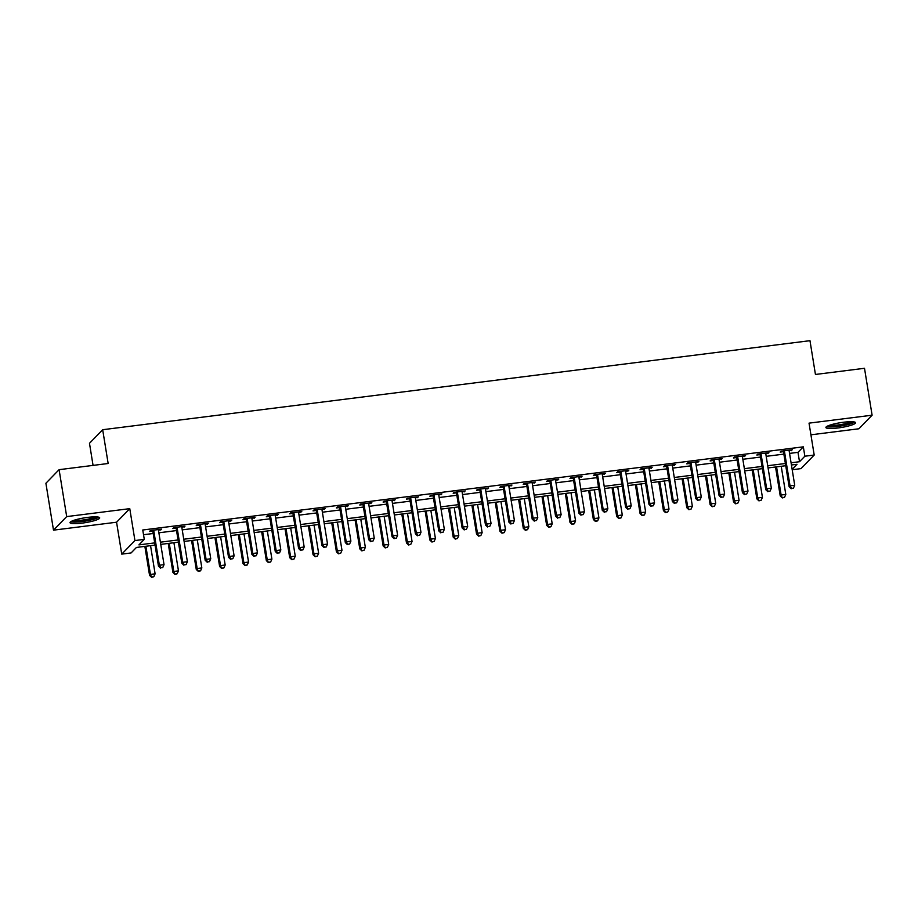 <?xml version="1.0" encoding="UTF-8"?>
<svg xmlns="http://www.w3.org/2000/svg" width="918" height="918" viewBox="0 0 918 918"><rect width="100%" height="100%" fill="white"/><g stroke="black" fill="none" stroke-linecap="round" stroke-linejoin="round"><path stroke-width="1.38" d="M82.081 523.122A15.032 2.433 170.8 0 0 99.695 517.855A15.032 2.433 170.8 0 0 87.646 517.396A15.032 2.433 170.8 0 0 70.02 522.663A15.032 2.433 170.8 0 0 82.081 523.122M837.962 427.972A15.032 2.433 170.8 0 0 855.576 422.705A15.032 2.433 170.8 0 0 843.527 422.246A15.032 2.433 170.8 0 0 825.902 427.513A15.032 2.433 170.8 0 0 837.962 427.972M155.062 545.097L136.426 547.449L131.079 552.946L121.738 554.128L134.935 540.553L144.275 539.382L138.928 544.879L154.694 542.894M116.563 522.216L129.771 508.652L66.693 516.593L59.096 469.672L45.9 483.247L53.496 530.156L116.563 522.216L121.738 554.128M93.062 465.403L89.482 443.291L102.678 429.716L809.974 340.681L815.448 374.464L864.504 368.29L872.1 415.2L809.033 423.141L814.197 455.041L801.001 468.616L792.2 469.729M810.927 434.811L858.904 428.775L872.1 415.2M66.693 516.593L53.496 530.156M789.549 453.4L797.983 452.344L803.33 446.836L142.76 529.996L144.275 539.382M143.518 534.724L153.18 533.507M158.871 532.796L176.543 530.57M182.234 529.858L199.894 527.632M205.586 526.909L223.258 524.694M228.949 523.971L246.609 521.745M252.301 521.034L269.972 518.808M275.664 518.096L293.335 515.87M299.027 515.147L316.687 512.933M322.379 512.21L340.05 509.983M345.742 509.272L363.402 507.046M369.093 506.334L386.765 504.108M392.456 503.385L410.128 501.171M415.82 500.448L433.48 498.222M439.171 497.51L456.843 495.284M462.534 494.572L480.194 492.346M485.886 491.623L503.557 489.409M509.249 488.686L526.921 486.46M532.612 485.748L550.272 483.522M555.964 482.811L573.635 480.584M579.327 479.862L596.987 477.647M602.678 476.924L620.35 474.698M626.042 473.986L643.713 471.76M649.405 471.049L667.065 468.823M672.756 468.1L690.428 465.885M696.119 465.162L713.779 462.936M719.471 462.224L737.143 459.998M742.834 459.287L760.506 457.061M766.197 456.338L783.857 454.123M789.159 450.956L792.303 449.763L781.08 451.174L780.197 452.081L783.238 451.702M765.807 453.894L768.94 452.7L757.729 454.112L756.834 455.03L759.875 454.639M742.444 456.843L745.577 455.638L734.366 457.049L733.482 457.967L736.511 457.589M719.081 459.78L722.225 458.575L711.014 459.987L710.119 460.905L713.16 460.526M695.729 462.718L698.862 461.524L687.651 462.936L686.756 463.842L689.797 463.464M672.366 465.656L675.51 464.462L664.288 465.874L663.404 466.792L666.445 466.401M649.015 468.605L652.147 467.4L640.936 468.811L640.041 469.729L643.082 469.35M625.651 471.542L628.784 470.337L617.573 471.749L616.689 472.667L619.719 472.288M602.288 474.48L605.432 473.286L594.221 474.698L593.326 475.604L596.367 475.226M578.937 477.417L582.069 476.224L570.858 477.635L569.963 478.553L573.004 478.163M555.574 480.366L558.718 479.162L547.495 480.573L546.612 481.491L549.653 481.112M532.222 483.304L535.355 482.099L524.144 483.511L523.249 484.429L526.289 484.05M508.859 486.242L511.992 485.048L500.78 486.46L499.897 487.366L502.926 486.988M485.496 489.179L488.64 487.986L477.429 489.397L476.534 490.315L479.575 489.925M462.144 492.128L465.277 490.923L454.066 492.335L453.171 493.253L456.212 492.874M438.781 495.066L441.925 493.861L430.703 495.272L429.819 496.19L432.86 495.812M415.429 498.004L418.562 496.81L407.351 498.222L406.456 499.128L409.497 498.749M392.066 500.941L395.199 499.748L383.988 501.159L383.104 502.077L386.134 501.687M368.703 503.89L371.847 502.685L360.636 504.097L359.741 505.015L362.782 504.636M345.352 506.828L348.484 505.623L337.273 507.034L336.378 507.952L339.419 507.574M321.988 509.765L325.133 508.572L313.91 509.983L313.027 510.89L316.067 510.511M298.637 512.703L301.77 511.51L290.558 512.921L289.663 513.839L292.704 513.449M275.274 515.652L278.406 514.447L267.195 515.859L266.312 516.777L269.341 516.398M251.911 518.59L255.055 517.385L243.844 518.796L242.949 519.714L245.99 519.336M228.559 521.527L231.692 520.334L220.481 521.745L219.586 522.652L222.626 522.273M205.196 524.465L208.34 523.271L197.118 524.683L196.234 525.601L199.275 525.211M181.844 527.414L184.977 526.209L173.766 527.62L172.871 528.538L175.912 528.16M158.481 530.352L161.614 529.147L150.403 530.558L149.519 531.476L152.549 531.097M129.771 508.652L134.935 540.553M803.33 446.836L804.856 456.223L814.197 455.041M59.096 469.672L108.152 463.498L102.678 429.716M792.131 469.305L797.008 464.29L791.431 464.99M785.739 465.713L768.068 467.939M762.376 468.65L744.716 470.877M739.024 471.588L721.353 473.814M715.661 474.526L697.99 476.752M692.298 477.475L674.638 479.701M668.947 480.412L651.275 482.639M645.583 483.35L627.923 485.576M622.232 486.288L604.56 488.514M598.869 489.237L581.197 491.463M575.506 492.174L557.846 494.4M552.154 495.112L534.483 497.338M528.791 498.049L511.131 500.276M505.439 500.999L487.768 503.225M482.076 503.936L464.405 506.162M458.713 506.874L441.053 509.1M435.361 509.811L417.69 512.037M411.998 512.76L394.338 514.987M388.647 515.698L370.975 517.924M365.284 518.636L347.612 520.862M341.921 521.573L324.261 523.799M318.569 524.522L300.897 526.748M295.206 527.46L277.546 529.686M271.854 530.397L254.183 532.624M248.491 533.335L230.82 535.561M225.128 536.284L207.468 538.51M201.776 539.222L184.105 541.448M178.413 542.159L160.753 544.385M791.075 462.787L799.509 461.72L804.856 456.223M160.386 542.182L178.058 539.956M183.749 539.233L201.421 537.019M207.112 536.296L224.772 534.069M230.464 533.358L248.135 531.132M253.827 530.42L271.487 528.194M277.179 527.471L294.85 525.257M300.542 524.534L318.213 522.308M323.905 521.596L341.565 519.37M347.256 518.659L364.928 516.432M370.62 515.709L388.28 513.495M393.971 512.772L411.643 510.546M417.334 509.834L435.006 507.608M440.697 506.897L458.357 504.671M464.049 503.948L481.721 501.733M487.412 501.01L505.072 498.784M510.764 498.072L528.435 495.846M534.127 495.135L551.798 492.909M557.49 492.186L575.15 489.971M580.842 489.248L598.513 487.022M604.205 486.31L621.865 484.084M627.556 483.373L645.228 481.147M650.919 480.424L668.591 478.209M674.282 477.486L691.942 475.26M697.634 474.549L715.306 472.322M720.997 471.611L738.657 469.385M744.349 468.662L762.02 466.447M767.712 465.724L785.383 463.498M797.983 452.344L799.509 461.72M791.282 449.889L791.408 450.669M767.918 452.826L768.045 453.618M744.567 455.764L744.693 456.556M721.204 458.702L721.33 459.493M697.841 461.651L697.967 462.431M674.489 464.588L674.615 465.38M651.126 467.526L651.252 468.318M627.774 470.464L627.901 471.255M604.411 473.413L604.537 474.193M581.048 476.35L581.174 477.142M557.696 479.288L557.823 480.08M534.333 482.225L534.46 483.017M510.982 485.174L511.108 485.955M487.619 488.112L487.745 488.904M464.256 491.05L464.382 491.841M440.904 493.987L441.03 494.779M417.541 496.936L417.667 497.717M394.178 499.874L394.315 500.666M370.826 502.812L370.952 503.603M347.463 505.749L347.589 506.541M324.111 508.698L324.238 509.479M300.748 511.636L300.874 512.428M277.385 514.573L277.523 515.365M254.034 517.511L254.16 518.303M230.67 520.46L230.797 521.24M207.319 523.398L207.445 524.189M183.956 526.335L184.082 527.127M160.593 529.273L160.73 530.065M784.511 451.69L783.616 452.608L789.147 486.769L790.042 485.851L784.511 451.69A1.928 1.859 44.2 0 0 784.259 451.013L784.121 450.784M791.568 488.387L793.439 488.158L791.568 488.387L790.042 485.851L794.713 485.266L789.182 451.105A1.928 1.859 44.2 0 1 789.205 450.394L789.262 450.141M783.616 452.608A1.928 1.859 44.2 0 0 783.364 451.931L782.79 450.956M789.147 486.769L791.213 488.755M793.439 488.158L794.713 485.266M775.538 466.998L780.231 495.938L781.126 495.02L785.797 494.435L781.229 466.275M776.559 466.86L781.126 495.02L782.297 497.923L784.523 497.326L782.652 497.556M785.797 494.435L784.523 497.326M782.297 497.923L780.231 495.938M761.148 454.639L760.253 455.558L765.784 489.707L766.679 488.789L761.148 454.639A1.928 1.859 44.2 0 0 760.896 453.951L760.77 453.721M768.205 491.325L770.076 491.096L768.205 491.325L766.679 488.789L771.35 488.204L765.819 454.043A1.928 1.859 44.2 0 1 765.841 453.331L765.899 453.079M760.253 455.558A1.928 1.859 44.2 0 0 760.012 454.869L759.427 453.894M765.784 489.707L767.85 491.692M770.076 491.096L771.35 488.204M737.797 457.577L736.902 458.495L742.433 492.645L743.328 491.727L737.797 457.577A1.928 1.859 44.2 0 0 737.544 456.889L737.406 456.671M744.854 494.274L746.724 494.033L744.854 494.274L743.328 491.727L747.998 491.141L742.467 456.992A1.928 1.859 44.2 0 1 742.49 456.269L742.536 456.016M736.902 458.495A1.928 1.859 44.2 0 0 736.649 457.807L736.075 456.831M742.433 492.645L744.498 494.641M746.724 494.033L747.998 491.141M714.433 460.515L713.538 461.433L719.069 495.594L719.964 494.676L714.433 460.515A1.928 1.859 44.2 0 0 714.181 459.838L714.055 459.608M721.491 497.212L723.361 496.971L721.491 497.212L719.964 494.676L724.635 494.079L719.104 459.929A1.928 1.859 44.2 0 1 719.127 459.207L719.184 458.966M713.538 461.433A1.928 1.859 44.2 0 0 713.297 460.756L712.712 459.78M719.069 495.594L721.135 497.579M723.361 496.971L724.635 494.079M752.186 469.936L756.868 498.876L757.763 497.958L762.433 497.372L757.878 469.213M753.208 469.809L757.763 497.958L758.934 500.861L761.16 500.264L759.289 500.494M762.433 497.372L761.16 500.264M758.934 500.861L756.868 498.876M728.823 472.873L733.516 501.813L734.4 500.895L739.082 500.31L734.515 472.162M729.844 472.747L734.4 500.895L735.582 503.81L737.808 503.202L735.938 503.443M739.082 500.31L737.808 503.202M735.582 503.81L733.516 501.813M705.472 475.811L710.153 504.762L711.048 503.844L715.719 503.248L711.163 475.099M706.481 475.685L711.048 503.844L712.219 506.747L714.445 506.139L712.575 506.38M715.719 503.248L714.445 506.139M712.219 506.747L710.153 504.762M691.07 463.452L690.187 464.37L695.718 498.531L696.601 497.613L691.07 463.452A1.928 1.859 44.2 0 0 690.829 462.775L690.692 462.546M698.139 500.149L699.998 499.92L698.139 500.149L696.601 497.613L701.283 497.028L695.741 462.867A1.928 1.859 44.2 0 1 695.764 462.156L695.821 461.903M690.187 464.37A1.928 1.859 44.2 0 0 689.934 463.693L689.361 462.718M695.718 498.531L697.783 500.517M699.998 499.92L701.283 497.028M682.108 478.76L686.79 507.7L687.685 506.782L692.356 506.197L687.8 478.037M683.13 478.622L687.685 506.782L688.856 509.685L691.082 509.088L689.211 509.318M692.356 506.197L691.082 509.088M688.856 509.685L686.79 507.7M853.27 421.81A13.001 2.111 -9.2 0 1 850.217 423.462A13.001 2.111 -9.2 0 1 836.964 426.216A13.001 2.111 -9.2 0 1 827.806 425.929M829.654 425.218A12.037 1.951 170.8 0 0 849.345 422.544A12.037 1.951 170.8 0 0 851.296 421.706M826.579 426.606A14.929 2.421 170.8 0 0 851.652 423.45A14.929 2.421 170.8 0 0 854.658 422.062M97.388 516.96A13.001 2.111 -9.2 0 1 82.207 521.229A13.001 2.111 -9.2 0 1 71.925 521.091M73.773 520.368A12.037 1.951 170.8 0 0 82.23 520.116A12.037 1.951 170.8 0 0 95.415 516.857M70.686 521.757A14.929 2.421 170.8 0 0 81.851 521.596A14.929 2.421 170.8 0 0 98.777 517.213M667.719 466.401L666.824 467.319L672.355 501.469L673.25 500.551L667.719 466.401A1.928 1.859 44.2 0 0 667.466 465.713L667.329 465.483M674.776 503.087L676.646 502.857L674.776 503.087L673.25 500.551L677.92 499.966L672.389 465.805A1.928 1.859 44.2 0 1 672.412 465.093L672.469 464.841M666.824 467.319A1.928 1.859 44.2 0 0 666.571 466.631L665.998 465.656M672.355 501.469L674.42 503.454M676.646 502.857L677.92 499.966M644.356 469.339L643.461 470.257L648.992 504.407L649.887 503.489L644.356 469.339A1.928 1.859 44.2 0 0 644.103 468.65L643.977 468.432M651.413 506.036L653.283 505.795L651.413 506.036L649.887 503.489L654.557 502.903L649.026 468.754A1.928 1.859 44.2 0 1 649.049 468.031L649.106 467.778M643.461 470.257A1.928 1.859 44.2 0 0 643.22 469.568L642.634 468.593M648.992 504.407L651.057 506.403M653.283 505.795L654.557 502.903M621.004 472.277L620.109 473.195L625.64 507.356L626.535 506.438L621.004 472.277A1.928 1.859 44.2 0 0 620.752 471.6L620.614 471.37M628.061 508.974L629.932 508.733L628.061 508.974L626.535 506.438L631.205 505.841L625.674 471.691A1.928 1.859 44.2 0 1 625.697 470.968L625.743 470.727M620.109 473.195A1.928 1.859 44.2 0 0 619.857 472.518L619.283 471.542M625.64 507.356L627.705 509.341M629.932 508.733L631.205 505.841M597.641 475.214L596.746 476.132L602.277 510.293L603.172 509.375L597.641 475.214A1.928 1.859 44.2 0 0 597.389 474.537L597.262 474.308M604.698 511.911L606.568 511.682L604.698 511.911L603.172 509.375L607.842 508.79L602.311 474.629A1.928 1.859 44.2 0 1 602.334 473.917L602.392 473.665M596.746 476.132A1.928 1.859 44.2 0 0 596.505 475.455L595.92 474.48M602.277 510.293L604.342 512.278M606.568 511.682L607.842 508.79M574.278 478.163L573.394 479.081L578.925 513.231L579.809 512.313L574.278 478.163A1.928 1.859 44.2 0 0 574.037 477.475L573.899 477.245M581.346 514.849L583.205 514.619L581.346 514.849L579.809 512.313L584.491 511.728L578.948 477.567A1.928 1.859 44.2 0 1 578.971 476.855L579.029 476.603M573.394 479.081A1.928 1.859 44.2 0 0 573.142 478.393L572.568 477.417M578.925 513.231L580.991 515.216M583.205 514.619L584.491 511.728M658.745 481.698L663.439 510.637L664.334 509.719L669.004 509.134L664.437 480.975M659.767 481.571L664.334 509.719L665.504 512.623L667.73 512.026L665.86 512.255M669.004 509.134L667.73 512.026M665.504 512.623L663.439 510.637M635.394 484.635L640.075 513.575L640.971 512.657L645.641 512.072L641.085 483.924M636.415 484.509L640.971 512.657L642.141 515.572L644.367 514.964L642.497 515.205M645.641 512.072L644.367 514.964M642.141 515.572L640.075 513.575M612.031 487.573L616.724 516.524L617.607 515.606L622.289 515.009L617.722 486.861M613.052 487.447L617.607 515.606L618.789 518.509L621.016 517.901L619.145 518.142M622.289 515.009L621.016 517.901M618.789 518.509L616.724 516.524M588.679 490.522L593.361 519.462L594.256 518.544L598.926 517.959L594.371 489.799M589.689 490.384L594.256 518.544L595.426 521.447L597.652 520.85L595.782 521.08M598.926 517.959L597.652 520.85M595.426 521.447L593.361 519.462M565.316 493.459L569.998 522.399L570.893 521.481L575.563 520.896L571.007 492.736M566.337 493.333L570.893 521.481L572.063 524.385L574.289 523.788L572.419 524.017M575.563 520.896L574.289 523.788M572.063 524.385L569.998 522.399M550.926 481.101L550.031 482.019L555.562 516.168L556.457 515.25L550.926 481.101A1.928 1.859 44.2 0 0 550.674 480.412L550.536 480.194M557.983 517.798L559.854 517.557L557.983 517.798L556.457 515.25L561.127 514.665L555.597 480.516A1.928 1.859 44.2 0 1 555.62 479.793L555.677 479.54M550.031 482.019A1.928 1.859 44.2 0 0 549.779 481.33L549.205 480.355M555.562 516.168L557.628 518.165M559.854 517.557L561.127 514.665M541.953 496.397L546.646 525.337L547.541 524.419L552.211 523.834L547.644 495.686M542.974 496.271L547.541 524.419L548.712 527.334L550.938 526.725L549.067 526.966M552.211 523.834L550.938 526.725M548.712 527.334L546.646 525.337M527.563 484.038L526.668 484.956L532.199 519.118L533.094 518.2L527.563 484.038A1.928 1.859 44.2 0 0 527.311 483.361L527.184 483.132M534.62 520.736L536.491 520.495L534.62 520.736L533.094 518.2L537.764 517.603L532.233 483.453A1.928 1.859 44.2 0 1 532.256 482.73L532.314 482.489M526.668 484.956A1.928 1.859 44.2 0 0 526.427 484.279L525.842 483.304M532.199 519.118L534.265 521.103M536.491 520.495L537.764 517.603M518.601 499.335L523.283 528.286L524.178 527.368L528.848 526.771L524.293 498.623M519.622 499.208L524.178 527.368L525.348 530.271L527.575 529.663L525.704 529.904M528.848 526.771L527.575 529.663M525.348 530.271L523.283 528.286M504.2 486.976L503.316 487.894L508.847 522.055L509.742 521.137L504.2 486.976A1.928 1.859 44.2 0 0 503.959 486.299L503.821 486.07M511.269 523.673L513.139 523.444L511.269 523.673L509.742 521.137L514.413 520.552L508.882 486.391A1.928 1.859 44.2 0 1 508.893 485.679L508.951 485.427M503.316 487.894A1.928 1.859 44.2 0 0 503.064 487.217L502.49 486.242M508.847 522.055L510.913 524.04M513.139 523.444L514.413 520.552M495.238 502.284L499.931 531.224L500.815 530.306L505.497 529.72L500.93 501.561M496.259 502.146L500.815 530.306L501.997 533.209L504.211 532.612L502.353 532.842M505.497 529.72L504.211 532.612M501.997 533.209L499.931 531.224M480.848 489.925L479.953 490.843L485.484 524.993L486.379 524.075L480.848 489.925A1.928 1.859 44.2 0 0 480.596 489.237L480.47 489.007M487.906 526.611L489.776 526.381L487.906 526.611L486.379 524.075L491.05 523.49L485.519 489.328A1.928 1.859 44.2 0 1 485.542 488.617L485.599 488.365M479.953 490.843A1.928 1.859 44.2 0 0 479.712 490.155L479.127 489.179M485.484 524.993L487.55 526.978M489.776 526.381L491.05 523.49M471.886 505.221L476.568 534.161L477.463 533.243L482.134 532.658L477.578 504.498M472.896 505.095L477.463 533.243L478.634 536.146L480.86 535.55L478.989 535.779M482.134 532.658L480.86 535.55M478.634 536.146L476.568 534.161M457.485 492.863L456.602 493.781L462.133 527.93L463.016 527.012L457.485 492.863A1.928 1.859 44.2 0 0 457.244 492.174L457.107 491.956M464.554 529.56L466.413 529.319L464.554 529.56L463.016 527.012L467.687 526.427L462.156 492.277A1.928 1.859 44.2 0 1 462.179 491.555L462.236 491.302M456.602 493.781A1.928 1.859 44.2 0 0 456.349 493.092L455.776 492.117M462.133 527.93L464.198 529.927M466.413 529.319L467.687 526.427M448.523 508.159L453.205 537.099L454.1 536.181L458.771 535.596L454.215 507.447M449.545 508.033L454.1 536.181L455.271 539.096L457.497 538.487L455.626 538.728M458.771 535.596L457.497 538.487M455.271 539.096L453.205 537.099M434.134 495.8L433.239 496.718L438.77 530.879L439.665 529.961L434.134 495.8A1.928 1.859 44.2 0 0 433.881 495.123L433.744 494.894M441.191 532.497L443.061 532.256L441.191 532.497L439.665 529.961L444.335 529.365L438.804 495.215A1.928 1.859 44.2 0 1 438.827 494.492L438.884 494.251M433.239 496.718A1.928 1.859 44.2 0 0 432.986 496.041L432.412 495.066M438.77 530.879L440.835 532.865M443.061 532.256L444.335 529.365M425.16 511.096L429.853 540.048L430.749 539.13L435.419 538.533L430.852 510.385M426.181 510.97L430.749 539.13L431.919 542.033L434.145 541.425L432.275 541.666M435.419 538.533L434.145 541.425M431.919 542.033L429.853 540.048M410.771 498.738L409.876 499.656L415.406 533.817L416.302 532.899L410.771 498.738A1.928 1.859 44.2 0 0 410.518 498.061L410.392 497.831M417.828 535.435L419.698 535.205L417.828 535.435L416.302 532.899L420.972 532.314L415.441 498.153A1.928 1.859 44.2 0 1 415.464 497.441L415.521 497.189M409.876 499.656A1.928 1.859 44.2 0 0 409.635 498.979L409.049 498.004M415.406 533.817L417.472 535.802M419.698 535.205L420.972 532.314M387.407 501.687L386.524 502.605L392.055 536.755L392.95 535.837L387.407 501.687A1.928 1.859 44.2 0 0 387.166 500.999L387.029 500.769M394.476 538.373L396.346 538.143L394.476 538.373L392.95 535.837L397.62 535.251L392.089 501.09A1.928 1.859 44.2 0 1 392.101 500.379L392.158 500.126M386.524 502.605A1.928 1.859 44.2 0 0 386.271 501.916L385.698 500.941M392.055 536.755L394.12 538.74M396.346 538.143L397.62 535.251M364.056 504.625L363.161 505.543L368.692 539.692L369.587 538.774L364.056 504.625A1.928 1.859 44.2 0 0 363.803 503.936L363.677 503.718M371.113 541.322L372.983 541.081L371.113 541.322L369.587 538.774L374.257 538.189L368.726 504.039A1.928 1.859 44.2 0 1 368.749 503.316L368.806 503.064M363.161 505.543A1.928 1.859 44.2 0 0 362.908 504.854L362.335 503.879M368.692 539.692L370.757 541.689M372.983 541.081L374.257 538.189M340.693 507.562L339.809 508.48L345.34 542.641L346.224 541.723L340.693 507.562A1.928 1.859 44.2 0 0 340.452 506.885L340.314 506.656M347.761 544.259L349.62 544.018L347.761 544.259L346.224 541.723L350.894 541.127L345.363 506.977A1.928 1.859 44.2 0 1 345.386 506.254L345.443 506.013M339.809 508.48A1.928 1.859 44.2 0 0 339.557 507.803L338.983 506.828M345.34 542.641L347.406 544.626M349.62 544.018L350.894 541.127M317.341 510.5L316.446 511.418L321.977 545.579L322.872 544.661L317.341 510.5A1.928 1.859 44.2 0 0 317.089 509.823L316.951 509.593M324.398 547.197L326.269 546.967L324.398 547.197L322.872 544.661L327.542 544.076L322.011 509.915A1.928 1.859 44.2 0 1 322.034 509.203L322.092 508.951M316.446 511.418A1.928 1.859 44.2 0 0 316.194 510.741L315.62 509.765M321.977 545.579L324.043 547.564M326.269 546.967L327.542 544.076M293.978 513.449L293.083 514.367L298.614 548.516L299.509 547.598L293.978 513.449A1.928 1.859 44.2 0 0 293.726 512.76L293.599 512.531M301.035 550.134L302.906 549.905L301.035 550.134L299.509 547.598L304.179 547.013L298.648 512.852A1.928 1.859 44.2 0 1 298.671 512.141L298.729 511.888M293.083 514.367A1.928 1.859 44.2 0 0 292.842 513.678L292.257 512.703M298.614 548.516L300.679 550.502M302.906 549.905L304.179 547.013M270.615 516.386L269.731 517.304L275.262 551.454L276.157 550.536L270.615 516.386A1.928 1.859 44.2 0 0 270.374 515.698L270.236 515.48M277.684 553.084L279.554 552.843L277.684 553.084L276.157 550.536L280.828 549.951L275.297 515.801A1.928 1.859 44.2 0 1 275.308 515.078L275.366 514.826M269.731 517.304A1.928 1.859 44.2 0 0 269.479 516.616L268.905 515.641M275.262 551.454L277.328 553.451M279.554 552.843L280.828 549.951M247.263 519.324L246.368 520.242L251.899 554.403L252.794 553.485L247.263 519.324A1.928 1.859 44.2 0 0 247.011 518.647L246.885 518.418M254.32 556.021L256.191 555.78L254.32 556.021L252.794 553.485L257.465 552.888L251.934 518.739A1.928 1.859 44.2 0 1 251.957 518.016L252.014 517.775M246.368 520.242A1.928 1.859 44.2 0 0 246.116 519.565L245.542 518.59M251.899 554.403L253.965 556.388M256.191 555.78L257.465 552.888M223.9 522.262L223.017 523.18L228.548 557.341L229.431 556.423L223.9 522.262A1.928 1.859 44.2 0 0 223.659 521.585L223.522 521.355M230.969 558.959L232.828 558.729L230.969 558.959L229.431 556.423L234.101 555.838L228.571 521.676A1.928 1.859 44.2 0 1 228.593 520.965L228.651 520.713M223.017 523.18A1.928 1.859 44.2 0 0 222.764 522.503L222.19 521.527M228.548 557.341L230.613 559.326M232.828 558.729L234.101 555.838M200.549 525.211L199.654 526.129L205.184 560.278L206.08 559.36L200.549 525.211A1.928 1.859 44.2 0 0 200.296 524.522L200.158 524.293M207.606 561.896L209.476 561.667L207.606 561.896L206.08 559.36L210.75 558.775L205.219 524.614A1.928 1.859 44.2 0 1 205.242 523.903L205.299 523.65M199.654 526.129A1.928 1.859 44.2 0 0 199.401 525.44L198.827 524.465M205.184 560.278L207.25 562.264M209.476 561.667L210.75 558.775M177.185 528.148L176.29 529.066L181.821 563.216L182.716 562.298L177.185 528.148A1.928 1.859 44.2 0 0 176.933 527.46L176.807 527.242M184.243 564.845L186.113 564.604L184.243 564.845L182.716 562.298L187.387 561.713L181.856 527.563A1.928 1.859 44.2 0 1 181.879 526.84L181.936 526.588M176.29 529.066A1.928 1.859 44.2 0 0 176.049 528.378L175.464 527.402M181.821 563.216L183.887 565.213M186.113 564.604L187.387 561.713M153.822 531.086L152.939 532.004L158.47 566.165L159.365 565.247L153.822 531.086A1.928 1.859 44.2 0 0 153.581 530.409L153.444 530.179M160.891 567.783L162.761 567.542L160.891 567.783L159.365 565.247L164.035 564.65L158.504 530.501A1.928 1.859 44.2 0 1 158.516 529.778L158.573 529.537M152.939 532.004A1.928 1.859 44.2 0 0 152.686 531.327L152.113 530.352M158.47 566.165L160.535 568.15M162.761 567.542L164.035 564.65M401.809 514.046L406.49 542.986L407.385 542.068L412.056 541.482L407.5 513.323M402.83 513.908L407.385 542.068L408.556 544.971L410.782 544.374L408.912 544.604M412.056 541.482L410.782 544.374M408.556 544.971L406.49 542.986M378.445 516.983L383.139 545.923L384.022 545.005L388.704 544.42L384.137 516.26M379.467 516.857L384.022 545.005L385.204 547.908L387.419 547.312L385.56 547.541M388.704 544.42L387.419 547.312M385.204 547.908L383.139 545.923M355.094 519.921L359.776 548.861L360.671 547.943L365.341 547.357L360.785 519.209M356.104 519.795L360.671 547.943L361.841 550.857L364.067 550.249L362.197 550.49M365.341 547.357L364.067 550.249M361.841 550.857L359.776 548.861M331.731 522.858L336.413 551.81L337.308 550.892L341.978 550.295L337.422 522.147M332.752 522.732L337.308 550.892L338.478 553.795L340.704 553.187L338.834 553.428M341.978 550.295L340.704 553.187M338.478 553.795L336.413 551.81M308.368 525.807L313.061 554.747L313.956 553.829L318.626 553.244L314.059 525.085M309.389 525.67L313.956 553.829L315.126 556.733L317.353 556.136L315.482 556.365M318.626 553.244L317.353 556.136M315.126 556.733L313.061 554.747M285.016 528.745L289.698 557.685L290.593 556.767L295.263 556.182L290.708 528.022M286.037 528.619L290.593 556.767L291.763 559.67L293.989 559.073L292.119 559.303M295.263 556.182L293.989 559.073M291.763 559.67L289.698 557.685M261.653 531.683L266.346 560.623L267.23 559.705L271.9 559.119L267.345 530.971M262.674 531.556L267.23 559.705L268.412 562.619L270.626 562.011L268.767 562.252M271.9 559.119L270.626 562.011M268.412 562.619L266.346 560.623M238.301 534.62L242.983 563.572L243.878 562.654L248.548 562.057L243.993 533.909M239.311 534.494L243.878 562.654L245.049 565.557L247.275 564.949L245.404 565.19M248.548 562.057L247.275 564.949M245.049 565.557L242.983 563.572M214.938 537.569L219.62 566.509L220.515 565.591L225.185 565.006L220.63 536.846M215.959 537.432L220.515 565.591L221.686 568.494L223.912 567.898L222.041 568.127M225.185 565.006L223.912 567.898M221.686 568.494L219.62 566.509M191.575 540.507L196.268 569.447L197.163 568.529L201.834 567.944L197.267 539.784M192.596 540.381L197.163 568.529L198.334 571.432L200.56 570.835L198.69 571.065M201.834 567.944L200.56 570.835M198.334 571.432L196.268 569.447M168.224 543.445L172.905 572.384L173.8 571.466L178.471 570.881L173.915 542.733M169.245 543.318L173.8 571.466L174.971 574.381L177.197 573.773L175.327 574.014M178.471 570.881L177.197 573.773M174.971 574.381L172.905 572.384M144.86 546.382L149.554 575.334L150.437 574.416L155.108 573.819L150.552 545.671M145.882 546.256L150.437 574.416L151.619 577.319L153.834 576.711L151.975 576.952M155.108 573.819L153.834 576.711M151.619 577.319L149.554 575.334M784.259 451.013L783.364 451.931M760.896 453.951L760.012 454.869M737.544 456.889L736.649 457.807M714.181 459.838L713.297 460.756M690.829 462.775L689.934 463.693M667.466 465.713L666.571 466.631M644.103 468.65L643.22 469.568M620.752 471.6L619.857 472.518M597.389 474.537L596.505 475.455M574.037 477.475L573.142 478.393M550.674 480.412L549.779 481.33M527.311 483.361L526.427 484.279M503.959 486.299L503.064 487.217M480.596 489.237L479.712 490.155M457.244 492.174L456.349 493.092M433.881 495.123L432.986 496.041M410.518 498.061L409.635 498.979M387.166 500.999L386.271 501.916M363.803 503.936L362.908 504.854M340.452 506.885L339.557 507.803M317.089 509.823L316.194 510.741M293.726 512.76L292.842 513.678M270.374 515.698L269.479 516.616M247.011 518.647L246.116 519.565M223.659 521.585L222.764 522.503M200.296 524.522L199.401 525.44M176.933 527.46L176.049 528.378M153.581 530.409L152.686 531.327"/></g></svg>
